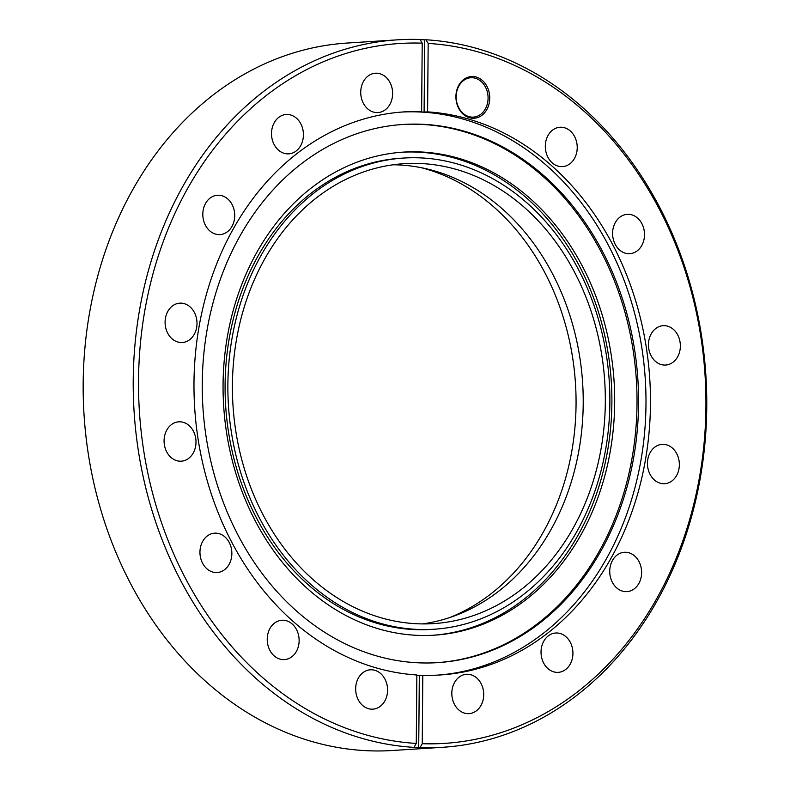 <?xml version="1.0" encoding="UTF-8"?>
<svg xmlns="http://www.w3.org/2000/svg" width="790" height="790" viewBox="0 0 790 790"><rect width="100%" height="100%" fill="white"/><g stroke="black" fill="none" stroke-linecap="round" stroke-linejoin="round"><path stroke-width="1.19" d="M421.09 167.648A233.119 188.415 -93.7 0 1 572.059 449.678A233.119 188.415 -93.7 0 1 449.806 617.523M550.699 560.87A230.443 186.262 86.3 0 0 588.195 302.955A230.443 186.262 86.3 0 0 404.194 163.668A230.443 186.262 86.3 0 0 287.047 226.414A230.443 186.262 86.3 0 0 249.551 484.329A230.443 186.262 86.3 0 0 433.552 623.616A230.443 186.262 86.3 0 0 550.699 560.87M422.472 623.912A230.443 186.262 86.3 0 0 528.589 562.283A230.443 186.262 86.3 0 0 568.336 310.707A230.443 186.262 86.3 0 0 393.163 164.784M231.924 338.92A236.082 190.815 -93.7 0 1 403.828 158.04A236.082 190.815 -93.7 0 1 605.821 448.365A236.082 190.815 -93.7 0 1 433.917 629.245A236.082 190.815 -93.7 0 1 231.924 338.92M433.917 629.245L431.123 629.423A236.082 190.815 -93.7 0 1 229.13 339.098A236.082 190.815 -93.7 0 1 401.043 158.217L403.828 158.04M402.061 152.203A242.026 195.614 -93.7 0 1 607.737 449.925A242.026 195.614 -93.7 0 1 432.89 635.259M610.532 449.737A242.026 195.614 -93.7 0 1 434.293 635.18A242.026 195.614 -93.7 0 1 227.214 337.547A242.026 195.614 -93.7 0 1 403.453 152.114A242.026 195.614 -93.7 0 1 610.532 449.737M545.653 142.358A19.72 15.938 86.3 0 0 562.529 166.611A19.72 15.938 86.3 0 0 576.888 151.502A19.72 15.938 86.3 0 0 560.011 127.249A19.72 15.938 86.3 0 0 545.653 142.358M612.931 229.436A19.72 15.938 86.3 0 0 629.798 253.689A19.72 15.938 86.3 0 0 644.166 238.58A19.72 15.938 86.3 0 0 627.29 214.327A19.72 15.938 86.3 0 0 612.931 229.436M648.797 340.786A19.72 15.938 86.3 0 0 665.664 365.039A19.72 15.938 86.3 0 0 680.022 349.931A19.72 15.938 86.3 0 0 663.156 325.678A19.72 15.938 86.3 0 0 648.797 340.786M647.79 459.454A19.72 15.938 86.3 0 0 664.657 483.707A19.72 15.938 86.3 0 0 679.015 468.598A19.72 15.938 86.3 0 0 662.148 444.345A19.72 15.938 86.3 0 0 647.79 459.454M610.068 567.368A19.72 15.938 86.3 0 0 626.934 591.621A19.72 15.938 86.3 0 0 641.292 576.512A19.72 15.938 86.3 0 0 624.426 552.269A19.72 15.938 86.3 0 0 610.068 567.368M541.367 648.116A19.72 15.938 86.3 0 0 558.234 672.359A19.72 15.938 86.3 0 0 572.592 657.26A19.72 15.938 86.3 0 0 555.726 633.007A19.72 15.938 86.3 0 0 541.367 648.116M452.156 689.384A19.72 15.938 86.3 0 0 469.023 713.637A19.72 15.938 86.3 0 0 483.381 698.528A19.72 15.938 86.3 0 0 466.515 674.285A19.72 15.938 86.3 0 0 452.156 689.384M356.004 684.91A19.72 15.938 86.3 0 0 372.87 709.153A19.72 15.938 86.3 0 0 387.238 694.045A19.72 15.938 86.3 0 0 370.362 669.802A19.72 15.938 86.3 0 0 356.004 684.91M267.563 635.357A19.72 15.938 86.3 0 0 284.43 659.601A19.72 15.938 86.3 0 0 298.788 644.502A19.72 15.938 86.3 0 0 281.921 620.249A19.72 15.938 86.3 0 0 267.563 635.357M200.285 548.28A19.72 15.938 86.3 0 0 217.161 572.523A19.72 15.938 86.3 0 0 231.519 557.424A19.72 15.938 86.3 0 0 214.643 533.171A19.72 15.938 86.3 0 0 200.285 548.28M164.419 436.929A19.72 15.938 86.3 0 0 181.295 461.182A19.72 15.938 86.3 0 0 195.653 446.074A19.72 15.938 86.3 0 0 178.777 421.821A19.72 15.938 86.3 0 0 164.419 436.929M165.426 318.261A19.72 15.938 86.3 0 0 182.302 342.514A19.72 15.938 86.3 0 0 196.661 327.406A19.72 15.938 86.3 0 0 179.784 303.153A19.72 15.938 86.3 0 0 165.426 318.261M203.149 210.347A19.72 15.938 86.3 0 0 220.025 234.591A19.72 15.938 86.3 0 0 234.383 219.482A19.72 15.938 86.3 0 0 217.507 195.239A19.72 15.938 86.3 0 0 203.149 210.347M271.849 129.6A19.72 15.938 86.3 0 0 288.725 153.853A19.72 15.938 86.3 0 0 303.084 138.744A19.72 15.938 86.3 0 0 286.207 114.491A19.72 15.938 86.3 0 0 271.849 129.6M361.07 88.332A19.72 15.938 86.3 0 0 377.936 112.575A19.72 15.938 86.3 0 0 392.294 97.466A19.72 15.938 86.3 0 0 375.428 73.223A19.72 15.938 86.3 0 0 361.07 88.332M489.385 102.226A20.905 16.896 -93.7 0 1 469.359 117.7A20.905 16.896 -93.7 0 1 456.274 92.539A20.905 16.896 -93.7 0 1 476.301 77.055A20.905 16.896 -93.7 0 1 489.385 102.226M456.511 92.855A19.72 15.938 86.3 0 0 473.388 117.108A19.72 15.938 86.3 0 0 487.746 101.999A19.72 15.938 86.3 0 0 470.87 77.746A19.72 15.938 86.3 0 0 456.511 92.855M419.322 675.48L422.808 675.262L422.235 743.706L419.964 747.646L418.71 747.725L419.322 675.48A282.109 228.024 -93.7 0 1 416.853 675.391M418.71 747.725A354.453 286.494 86.3 0 1 412.755 747.449L414.009 747.37L416.271 743.43L416.853 674.976A282.109 228.024 -93.7 0 1 198.823 328.038A282.109 228.024 -93.7 0 1 404.253 111.884A282.109 228.024 -93.7 0 1 421.633 111.597L422.216 43.154L420.013 39.5A354.453 286.494 -93.7 0 0 397.41 39.836L347.363 43.035A354.453 286.494 -93.7 0 0 89.25 314.608A354.453 286.494 -93.7 0 0 392.521 750.5L442.568 747.301A354.453 286.494 -93.7 0 1 419.964 747.646M402.011 112.042A282.109 228.024 -93.7 0 1 641.144 459.109A282.109 228.024 -93.7 0 1 437.956 675.095M421.633 111.597L418.147 111.825A282.109 228.024 -93.7 0 1 424.102 112.101L427.597 111.874A282.109 228.024 -93.7 0 1 645.627 458.822A282.109 228.024 -93.7 0 1 440.198 674.966A282.109 228.024 -93.7 0 1 422.808 675.262M206.881 331.05A269.637 217.941 -93.7 0 1 403.226 124.455A269.637 217.941 -93.7 0 1 633.936 456.047A269.637 217.941 -93.7 0 1 437.591 662.642A269.637 217.941 -93.7 0 1 206.881 331.05M402.466 124.504A269.637 217.941 -93.7 0 1 632.395 456.146A269.637 217.941 -93.7 0 1 436.821 662.682M424.102 112.101L424.714 39.855L425.968 39.777A354.453 286.494 -93.7 0 1 700.681 475.728A354.453 286.494 -93.7 0 1 442.568 747.301M414.009 747.37A354.453 286.494 -93.7 0 1 139.307 311.408A354.453 286.494 -93.7 0 1 397.41 39.836M424.714 39.855A354.453 286.494 86.3 0 0 420.092 39.628M416.271 743.43A350.651 283.422 -93.7 0 1 144.55 312.149A350.651 283.422 -93.7 0 1 422.216 43.154M427.597 111.874L428.17 43.43A350.651 283.422 -93.7 0 1 705.934 406.653A350.651 283.422 -93.7 0 1 422.235 743.706M425.968 39.777L428.17 43.43"/></g></svg>
